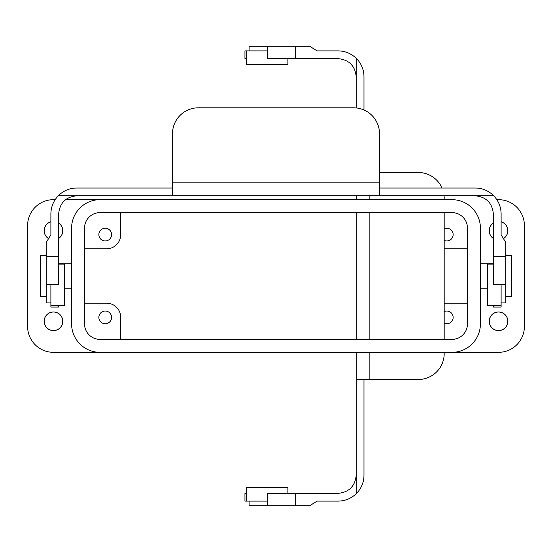 <?xml version="1.0" encoding="UTF-8"?>
<svg xmlns="http://www.w3.org/2000/svg" width="552" height="552" viewBox="0 0 552 552"><rect width="100%" height="100%" fill="white"/><g stroke="black" fill="none" stroke-linecap="round" stroke-linejoin="round"><path stroke-width="0.83" d="M27.6 225.547A25.875 25.875 0 0 1 53.475 199.672L55.152 199.672L53.475 199.672A25.875 25.875 0 0 0 27.6 225.547L27.6 326.453L27.6 225.547M62.742 230.722A9.267 9.267 0 0 1 58.65 238.402A9.267 9.267 0 0 0 58.65 223.036A9.267 9.267 0 0 1 62.742 230.722M48.59 238.588A9.267 9.267 0 0 1 50.887 221.821A9.267 9.267 0 0 0 48.59 238.588M507.785 230.722A9.267 9.267 0 0 1 503.41 238.588A9.267 9.267 0 0 0 501.112 221.821A9.267 9.267 0 0 1 507.785 230.722M493.35 238.402A9.267 9.267 0 0 1 493.35 223.036A9.267 9.267 0 0 0 493.35 238.402M62.742 321.278A9.267 9.267 0 0 1 48.845 329.302A9.267 9.267 0 0 1 48.845 313.26A9.267 9.267 0 0 1 62.742 321.278A9.267 9.267 0 0 1 48.845 329.302A9.267 9.267 0 0 1 48.845 313.26A9.267 9.267 0 0 1 62.742 321.278M507.785 321.278A9.267 9.267 0 0 1 493.895 329.302A9.267 9.267 0 0 1 493.895 313.26A9.267 9.267 0 0 1 507.785 321.278A9.267 9.267 0 0 1 493.895 329.302A9.267 9.267 0 0 1 493.895 313.26A9.267 9.267 0 0 1 507.785 321.278M511.462 255.3L511.462 296.7L505.77 296.7L511.462 296.7L511.462 255.3L505.77 255.3L511.462 255.3M507.84 230.722A9.315 9.315 0 0 0 501.112 221.773A9.315 9.315 0 0 1 503.438 238.63A9.315 9.315 0 0 0 507.84 230.722M493.35 222.973A9.315 9.315 0 0 0 493.35 238.464A9.315 9.315 0 0 1 493.35 222.973M524.4 225.547A25.875 25.875 0 0 0 498.525 199.672L496.848 199.672L498.525 199.672A25.875 25.875 0 0 1 524.4 225.547L524.4 326.453L524.4 225.547M446.775 240.962A6.362 6.362 0 0 0 452.999 233.275A6.362 6.362 0 0 0 444.187 228.79A6.362 6.362 0 0 1 452.999 233.275A6.362 6.362 0 0 1 444.187 240.41A6.362 6.362 0 0 0 446.775 240.962M445.478 248.828A14.228 14.228 0 0 1 444.187 248.773A14.228 14.228 0 0 0 445.478 248.828L467.475 248.828L445.478 248.828M467.475 228.128A15.525 15.525 0 0 0 451.95 212.603L100.05 212.603L451.95 212.603A15.525 15.525 0 0 1 467.475 228.128L467.475 323.872L467.475 228.128M507.84 321.278A9.315 9.315 0 0 0 493.867 313.212A9.315 9.315 0 0 0 493.867 329.351A9.315 9.315 0 0 0 507.84 321.278A9.315 9.315 0 0 0 493.867 313.212A9.315 9.315 0 0 0 493.867 329.351A9.315 9.315 0 0 0 507.84 321.278M451.95 199.672A28.462 28.462 0 0 1 480.412 228.128L480.412 323.872A28.462 28.462 0 0 1 451.95 352.328L100.05 352.328A28.462 28.462 0 0 1 71.587 323.872L71.587 228.128A28.462 28.462 0 0 1 100.05 199.672L451.95 199.672A28.462 28.462 0 0 1 480.412 228.128L480.412 323.872A28.462 28.462 0 0 1 451.95 352.328L53.475 352.328A25.875 25.875 0 0 1 27.6 326.453A25.875 25.875 0 0 0 53.475 352.328L100.05 352.328A28.462 28.462 0 0 1 71.587 323.872L71.587 228.128A28.462 28.462 0 0 1 100.05 199.672L451.95 199.672M498.525 352.328A25.875 25.875 0 0 0 524.4 326.453A25.875 25.875 0 0 1 498.525 352.328L451.95 352.328L498.525 352.328M446.775 323.762A6.362 6.362 0 0 0 452.999 316.075A6.362 6.362 0 0 0 444.187 311.59A6.362 6.362 0 0 1 452.999 316.075A6.362 6.362 0 0 1 444.187 323.21A6.362 6.362 0 0 0 446.775 323.762M445.478 303.172L467.475 303.172L445.478 303.172A14.228 14.228 0 0 0 444.187 303.227A14.228 14.228 0 0 1 445.478 303.172M451.95 339.397A15.525 15.525 0 0 0 467.475 323.872A15.525 15.525 0 0 1 451.95 339.397L100.05 339.397A15.525 15.525 0 0 1 84.525 323.872L84.525 228.128A15.525 15.525 0 0 1 100.05 212.603A15.525 15.525 0 0 0 84.525 228.128L84.525 323.872A15.525 15.525 0 0 0 100.05 339.397L451.95 339.397M40.537 255.3L40.537 296.7L46.23 296.7L40.537 296.7L40.537 255.3L46.23 255.3L40.537 255.3M44.16 230.722A9.315 9.315 0 0 1 50.887 221.773A9.315 9.315 0 0 0 48.562 238.63A9.315 9.315 0 0 1 44.16 230.722M58.65 222.973A9.315 9.315 0 0 1 58.65 238.464A9.315 9.315 0 0 0 58.65 222.973M105.225 240.962A6.362 6.362 0 0 1 99.712 231.419A6.362 6.362 0 0 1 110.738 231.419A6.362 6.362 0 0 1 105.225 240.962A6.362 6.362 0 0 1 99.712 231.419A6.362 6.362 0 0 1 110.738 231.419A6.362 6.362 0 0 1 105.225 240.962M120.75 234.6L120.75 212.603L120.75 234.6A14.228 14.228 0 0 1 106.522 248.828A14.228 14.228 0 0 0 120.75 234.6M84.525 248.828L106.522 248.828L84.525 248.828M65.557 199.672L100.05 199.672L65.557 199.672M44.16 321.278A9.315 9.315 0 0 1 58.132 313.212A9.315 9.315 0 0 1 58.132 329.351A9.315 9.315 0 0 1 44.16 321.278A9.315 9.315 0 0 1 58.132 313.212A9.315 9.315 0 0 1 58.132 329.351A9.315 9.315 0 0 1 44.16 321.278M105.225 323.762A6.362 6.362 0 0 1 99.712 314.219A6.362 6.362 0 0 1 110.738 314.219A6.362 6.362 0 0 1 105.225 323.762A6.362 6.362 0 0 1 99.712 314.219A6.362 6.362 0 0 1 110.738 314.219A6.362 6.362 0 0 1 105.225 323.762M120.75 339.397L120.75 317.4A14.228 14.228 0 0 0 106.522 303.172L84.525 303.172L106.522 303.172A14.228 14.228 0 0 1 120.75 317.4L120.75 339.397M475.237 195.787C486.215 196.885 492.253 202.922 493.35 213.9L493.35 256.335L505.77 256.335L505.77 242.362L501.112 234.91L501.112 213.9C501.002 206.903 498.539 200.866 493.716 195.787L172.5 195.787L172.5 133.688A25.875 25.875 0 0 1 198.375 107.812L353.625 107.812A25.875 25.875 0 0 1 379.5 133.688L379.5 182.85L172.5 182.85M493.716 195.787A25.875 25.875 0 0 0 475.237 188.025L379.5 188.025M58.284 195.787L76.762 195.787C65.785 196.885 59.747 202.922 58.65 213.9L58.65 256.335L46.23 256.335L46.23 242.362L50.887 234.91L50.887 213.9C50.998 206.903 53.461 200.866 58.284 195.787A25.875 25.875 0 0 1 76.762 188.025L172.5 188.025M76.762 195.787L172.5 195.787M379.5 195.787L379.5 182.85M46.23 256.335L46.23 284.797L50.887 284.797L50.887 307.05L58.65 307.05L58.65 305.498M46.23 284.797L46.23 302.91L50.887 302.91M58.65 256.335L58.65 284.797L50.887 284.797M50.887 305.498L64.343 305.498L64.343 264.097L58.65 264.097M493.35 305.498L493.35 307.05L501.112 307.05L501.112 284.797L493.35 284.797L493.35 256.335M501.112 305.498L487.657 305.498L487.657 264.097L493.35 264.097M505.77 256.335L505.77 302.91L501.112 302.91M356.212 475.237C355.115 486.215 349.078 492.253 338.1 493.35L295.665 493.35L295.665 505.77L309.637 505.77L317.089 501.112L338.1 501.112C345.097 501.002 351.134 498.539 356.212 493.716L356.212 352.328M356.212 493.716A25.875 25.875 0 0 0 363.975 475.237L363.975 379.5M379.5 172.5L418.312 172.5A25.875 25.875 0 0 1 442.028 188.025M356.212 58.284L356.212 76.762C355.115 65.785 349.078 59.747 338.1 58.65L295.665 58.65L295.665 46.23L309.637 46.23L317.089 50.887L338.1 50.887C345.097 50.998 351.134 53.461 356.212 58.284A25.875 25.875 0 0 1 363.975 76.762L363.975 109.972M356.212 76.762L356.212 107.944M356.212 339.397L356.212 212.603M356.212 199.672L356.212 195.787M356.212 379.5L418.312 379.5A25.875 25.875 0 0 0 444.187 353.625L444.187 352.328M295.665 46.23L267.202 46.23L267.202 50.887L244.95 50.887L244.95 58.65L246.502 58.65M267.202 46.23L249.09 46.23L249.09 50.887M295.665 58.65L267.202 58.65L267.202 50.887M246.502 50.887L246.502 64.343L287.902 64.343L287.902 58.65M246.502 493.35L244.95 493.35L244.95 501.112L267.202 501.112L267.202 493.35L295.665 493.35M444.187 339.397L444.187 212.603M444.187 199.672L444.187 198.375A25.875 25.875 0 0 0 444.056 195.787M246.502 501.112L246.502 487.657L287.902 487.657L287.902 493.35M295.665 505.77L249.09 505.77L249.09 501.112M505.77 284.797L501.112 284.797M369.15 379.5L369.15 352.328M369.15 339.397L369.15 212.603M369.15 199.672L369.15 195.787M267.202 505.77L267.202 501.112M480.412 288.158L487.657 288.158L480.412 288.158M480.412 263.835L493.35 263.835L480.412 263.835M71.587 263.835L58.65 263.835L71.587 263.835M71.587 288.158L64.343 288.158L71.587 288.158"/></g></svg>
